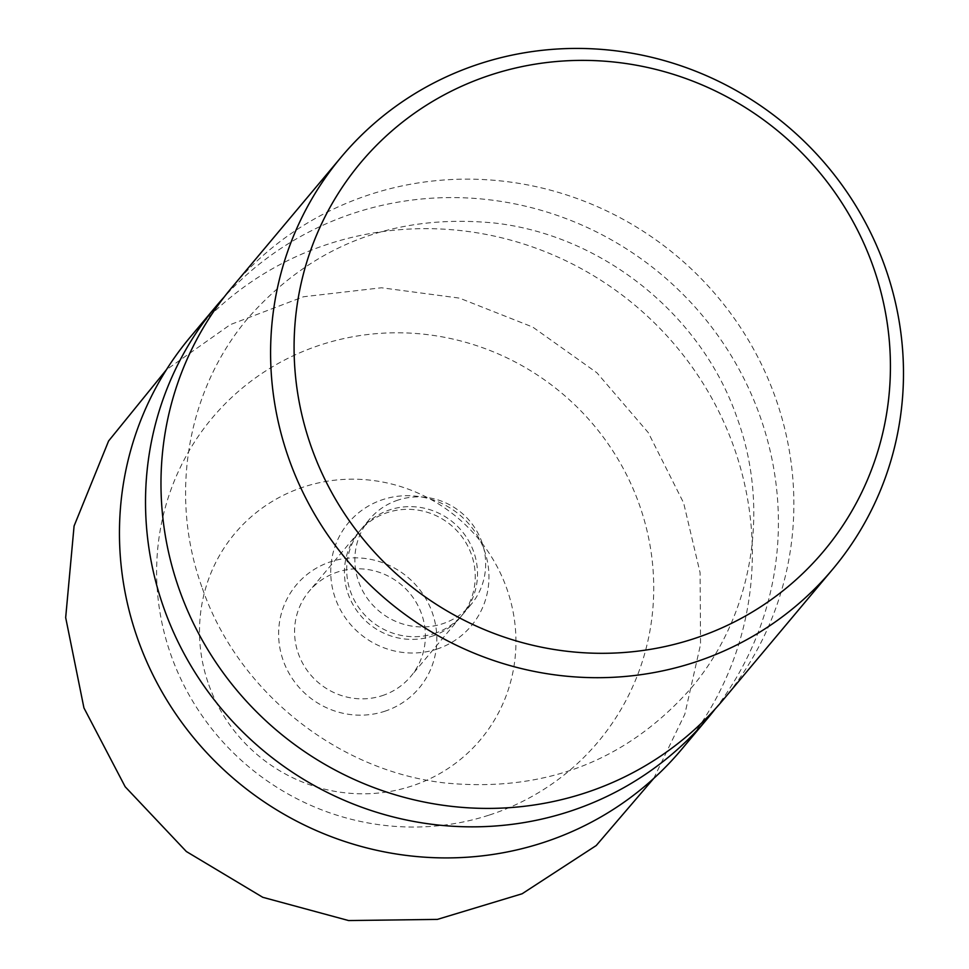 <?xml version="1.0" encoding="UTF-8"?>
<svg xmlns="http://www.w3.org/2000/svg" width="969" height="969" viewBox="0 0 969 969"><rect width="100%" height="100%" fill="white"/><g stroke="black" fill="none" stroke-linecap="round" stroke-linejoin="round"><path stroke-width="0.73" stroke-dasharray="4.84 3.63" d="M723.153 699.86A320.715 310.286 40 0 0 775.164 396.89A320.715 310.286 40 0 0 370.243 194.43A320.715 310.286 40 0 0 231.688 287.696M715.243 708.92A320.715 310.286 40 0 0 759.708 415.326A320.715 310.286 40 0 0 354.775 212.865A320.715 310.286 40 0 0 224.142 297.071M681.631 749.364A320.715 310.286 40 0 0 693.937 369.589A320.715 310.286 40 0 0 328.721 243.934A320.715 310.286 40 0 0 190.166 337.2M489.357 815.038A251.904 243.716 40 0 0 639.043 503.819A251.904 243.716 40 0 0 320.993 344.794A251.904 243.716 40 0 0 171.319 656.013A251.904 243.716 40 0 0 489.357 815.038M398.114 500.052A66.292 64.136 40 0 0 369.468 519.336A66.292 64.136 40 0 0 366.924 597.825A66.292 64.136 40 0 0 442.421 623.806A66.292 64.136 40 0 0 471.055 604.523A66.292 64.136 40 0 0 473.599 526.022A66.292 64.136 40 0 0 398.114 500.052M434.257 633.544A66.292 64.136 40 0 0 462.891 614.261A66.292 64.136 40 0 0 465.435 535.76A66.292 64.136 40 0 0 389.95 509.791A66.292 64.136 40 0 0 361.304 529.074A66.292 64.136 40 0 0 358.76 607.563A66.292 64.136 40 0 0 434.257 633.544M436.631 649.194A80.173 77.568 40 0 0 484.282 550.138A80.173 77.568 40 0 0 383.046 499.519A80.173 77.568 40 0 0 335.407 598.576A80.173 77.568 40 0 0 436.631 649.194M382.137 695.681A66.292 64.136 40 0 0 410.771 676.41A66.292 64.136 40 0 0 413.315 597.909A66.292 64.136 40 0 0 337.83 571.94A66.292 64.136 40 0 0 309.184 591.211A66.292 64.136 40 0 0 306.64 669.712A66.292 64.136 40 0 0 382.137 695.681M431.992 636.233A66.292 64.136 40 0 0 460.638 616.95A66.292 64.136 40 0 0 463.182 538.461A66.292 64.136 40 0 0 387.685 512.48A66.292 64.136 40 0 0 359.051 531.763A66.292 64.136 40 0 0 356.507 610.264A66.292 64.136 40 0 0 431.992 636.233M384.523 711.343A80.173 77.568 40 0 0 432.162 612.287A80.173 77.568 40 0 0 330.926 561.669A80.173 77.568 40 0 0 283.287 660.725A80.173 77.568 40 0 0 384.523 711.343M208.856 684.938A160.357 155.137 40 0 0 411.316 786.174A160.357 155.137 40 0 0 506.593 588.062A160.357 155.137 40 0 0 304.133 486.826A160.357 155.137 40 0 0 208.856 684.938M202.388 588.389C237.829 691.139 336.679 770.549 444.456 782.904C544.263 792.678 626.386 761.198 690.849 688.462C752.465 616.308 770.888 509.96 736.985 417.603C701.556 314.852 602.706 235.443 494.917 223.076C395.122 213.313 312.987 244.794 248.524 317.517C186.92 389.683 168.485 496.031 202.388 588.389M653.724 778.434L684.841 714.153L700.551 644.397L700.102 572.776L683.629 502.935L648.249 432.598L596.916 372.786L532.708 327.05L459.451 298.113L381.495 287.769L303.515 296.756L230.307 324.627L166.402 369.758M471.055 604.523L462.891 614.261M460.638 616.95L410.771 676.41M359.051 531.763L309.184 591.211M369.468 519.336L361.304 529.074"/><path stroke-width="1.45" d="M341.306 156.978L231.688 287.696A320.715 310.286 40 0 0 179.677 590.654A320.715 310.286 40 0 0 584.598 793.126A320.715 310.286 40 0 0 723.153 699.86L832.771 569.142A320.715 310.286 40 0 0 845.077 189.367A320.715 310.286 40 0 0 479.861 63.712A320.715 310.286 40 0 0 341.306 156.978A320.715 310.286 40 0 0 329 536.753A320.715 310.286 40 0 0 694.216 662.408A320.715 310.286 40 0 0 832.771 569.142M693.247 638.91A302.195 292.372 40 0 0 872.803 265.554A302.195 292.372 40 0 0 491.259 74.783A302.195 292.372 40 0 0 311.703 448.126A302.195 292.372 40 0 0 693.247 638.91M224.142 297.071A320.715 310.286 40 0 0 216.22 306.131A320.715 310.286 40 0 0 164.221 609.089A320.715 310.286 40 0 0 569.142 811.562A320.715 310.286 40 0 0 707.697 718.295A320.715 310.286 40 0 0 715.243 708.92M216.22 306.131L190.166 337.2A320.715 310.286 40 0 0 177.86 716.975A320.715 310.286 40 0 0 543.076 842.63A320.715 310.286 40 0 0 681.631 749.364L707.697 718.295M166.402 369.758L108.601 440.98L74.08 526.022L65.674 617.592L83.94 707.927L125.183 786.767L186.351 851.521L262.756 897.294L348.598 920.55L437.358 919.399L522.121 893.769L596.226 845.537L653.724 778.434"/></g></svg>
